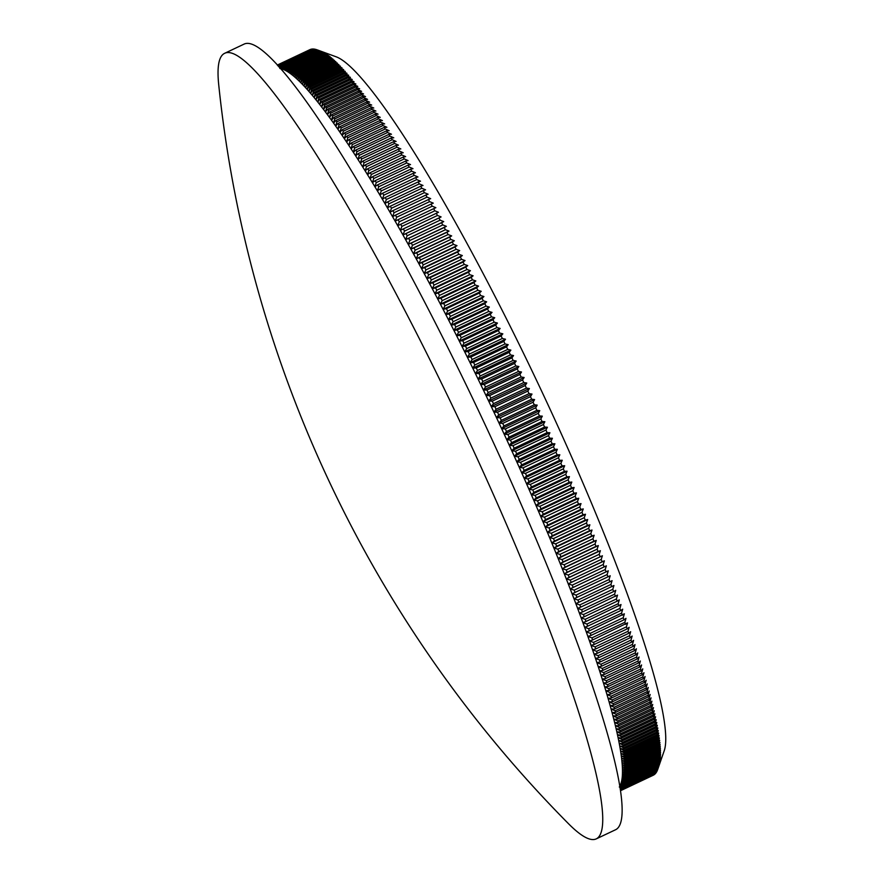 <?xml version="1.0" encoding="UTF-8"?>
<svg xmlns="http://www.w3.org/2000/svg" width="883" height="883" viewBox="0 0 883 883"><rect width="100%" height="100%" fill="white"/><g stroke="black" fill="none" stroke-linecap="round" stroke-linejoin="round"><path stroke-width="1.32" d="M653.497 775.108A401.368 50.993 64.7 0 1 653.21 775.263L620.639 790.671L653.519 775.064M653.21 775.263A401.368 50.993 64.7 0 1 653.177 775.274L620.639 790.671M218.708 84.658A434.513 55.21 64.7 0 1 224.094 53.598A434.513 55.21 64.7 0 1 224.613 53.322A434.513 55.21 64.7 0 1 458.398 418.321A434.513 55.21 64.7 0 1 596.831 838.574A434.513 55.21 64.7 0 1 596.323 838.85A434.513 55.21 64.7 0 1 568.343 823.552A1230.604 1230.604 0 0 1 218.708 84.658M224.613 53.322L243.995 44.15A434.513 55.21 64.7 0 1 478.774 411.224A434.513 55.21 64.7 0 1 616.213 829.402A434.513 55.21 64.7 0 1 615.705 829.678L596.323 838.85M279.381 67.395L280.562 64.614A401.368 50.993 64.7 0 1 280.982 64.647L279.845 68.51L281.478 64.713A401.368 50.993 64.7 0 1 281.909 64.779L280.772 68.664L282.417 64.889A401.368 50.993 64.7 0 1 282.869 65.011L281.743 68.907L283.41 65.165A401.368 50.993 64.7 0 1 283.873 65.32L282.748 69.238L284.436 65.519L317.383 49.923L336.004 56.755A386.953 49.161 64.7 0 1 538.895 385.308A386.953 49.161 64.7 0 1 664.292 750.539L657.703 769.479A401.368 50.993 64.7 0 1 657.537 769.91L624.59 785.506L620.639 784.424L624.38 786.036L657.327 770.44A401.368 50.993 64.7 0 1 657.14 770.881L624.193 786.466L620.23 785.362L623.961 786.952L656.908 771.367A401.368 50.993 64.7 0 1 656.698 771.753L623.751 787.349L619.778 786.212L623.486 787.791L656.444 772.195A401.368 50.993 64.7 0 1 656.212 772.559L623.266 788.144L619.292 786.985L622.979 788.541L655.937 772.956A401.368 50.993 64.7 0 1 655.683 773.265L622.736 788.861L620.252 788.122M620.539 790.009L621.224 790.296A401.368 50.993 64.7 0 1 620.915 790.495L653.861 774.899A401.368 50.993 64.7 0 0 654.171 774.7L654.215 774.579M621.224 790.296L654.171 774.7M620.418 789.203L621.853 789.788A401.368 50.993 64.7 0 1 621.566 790.031L654.513 774.446A401.368 50.993 64.7 0 0 654.8 774.203L654.866 774.016M621.853 789.788L654.8 774.203M621.566 790.031L620.495 789.7M620.285 788.309L622.438 789.214A401.368 50.993 64.7 0 1 622.173 789.49L655.12 773.894A401.368 50.993 64.7 0 0 655.385 773.618L655.484 773.365M622.438 789.214L655.385 773.618M622.173 789.49L620.385 788.938M284.436 65.519A401.368 50.993 64.7 0 1 284.922 65.706L283.796 69.658L285.496 65.96A401.368 50.993 64.7 0 1 286.004 66.192L284.878 70.154L286.6 66.479A401.368 50.993 64.7 0 1 287.118 66.755L286.004 70.739L287.748 67.097A401.368 50.993 64.7 0 1 288.277 67.406L287.163 71.402L288.918 67.792A401.368 50.993 64.7 0 1 289.481 68.134L288.366 72.152L290.143 68.565A401.368 50.993 64.7 0 1 290.706 68.951L289.591 72.991L291.39 69.437A401.368 50.993 64.7 0 1 291.975 69.856L290.871 73.907L292.681 70.386A401.368 50.993 64.7 0 1 293.288 70.85L292.174 74.912L294.006 71.413A401.368 50.993 64.7 0 1 294.635 71.92L293.52 75.993L295.375 72.527A401.368 50.993 64.7 0 1 296.015 73.068L294.9 77.163L296.776 73.73A401.368 50.993 64.7 0 1 297.428 74.304L296.313 78.421L298.211 75.011A401.368 50.993 64.7 0 1 298.873 75.629L297.759 79.746L299.679 76.38A401.368 50.993 64.7 0 1 300.363 77.031L299.249 81.17L301.18 77.825A401.368 50.993 64.7 0 1 301.887 78.521L300.772 82.66L302.726 79.36A401.368 50.993 64.7 0 1 303.443 80.088L302.317 84.238L304.293 80.971A401.368 50.993 64.7 0 1 305.032 81.733L303.907 85.905L305.904 82.66A401.368 50.993 64.7 0 1 306.655 83.466L305.529 87.638L307.549 84.437A401.368 50.993 64.7 0 1 308.31 85.276L307.185 89.459L309.216 86.291A401.368 50.993 64.7 0 1 309.999 87.174L308.873 91.368L310.926 88.223A401.368 50.993 64.7 0 1 311.721 89.139L310.584 93.344L312.67 90.243A401.368 50.993 64.7 0 1 313.476 91.192L312.339 95.397L314.436 92.34A401.368 50.993 64.7 0 1 315.264 93.333L314.116 97.538L316.235 94.514A401.368 50.993 64.7 0 1 317.074 95.541L315.926 99.757L318.079 96.766A401.368 50.993 64.7 0 1 318.929 97.825L317.77 102.042L319.944 99.095A401.368 50.993 64.7 0 1 320.805 100.187L319.646 104.415L321.831 101.501A401.368 50.993 64.7 0 1 322.714 102.638L321.555 106.865L323.763 103.984A401.368 50.993 64.7 0 1 324.657 105.154L323.487 109.382L325.717 106.545A401.368 50.993 64.7 0 1 326.622 107.748L325.441 111.975L327.692 109.183A401.368 50.993 64.7 0 1 328.619 110.419L327.438 114.647L329.701 111.887A401.368 50.993 64.7 0 1 330.639 113.156L329.447 117.395L331.743 114.68A401.368 50.993 64.7 0 1 332.692 115.982L331.5 120.209L333.807 117.538A401.368 50.993 64.7 0 1 334.767 118.874L333.564 123.101L335.904 120.463A401.368 50.993 64.7 0 1 336.876 121.832L335.661 126.07L338.023 123.465A401.368 50.993 64.7 0 1 339.006 124.878L337.792 129.095L340.176 126.545A401.368 50.993 64.7 0 1 341.169 127.98L339.933 132.207L342.339 129.691A401.368 50.993 64.7 0 1 343.355 131.159L342.107 135.375L344.536 132.903A401.368 50.993 64.7 0 1 345.562 134.404L344.304 138.62L346.765 136.192A401.368 50.993 64.7 0 1 347.792 137.726L346.533 141.931L349.006 139.547A401.368 50.993 64.7 0 1 350.043 141.103L348.774 145.309L351.268 142.969A401.368 50.993 64.7 0 1 352.328 144.558L351.048 148.752L353.564 146.457A401.368 50.993 64.7 0 1 354.624 148.079L353.332 152.273L355.882 150.011A401.368 50.993 64.7 0 1 356.953 151.666L355.65 155.849L358.211 153.631A401.368 50.993 64.7 0 1 359.293 155.309L357.979 159.481L360.573 157.317A401.368 50.993 64.7 0 1 361.655 159.028L360.341 163.189L362.946 161.059A401.368 50.993 64.7 0 1 364.05 162.803L362.714 166.953L365.341 164.867A401.368 50.993 64.7 0 1 366.456 166.644L365.109 170.783L367.758 168.741A401.368 50.993 64.7 0 1 368.873 170.54L367.516 174.668L370.198 172.682A401.368 50.993 64.7 0 1 371.324 174.503L369.955 178.62L372.648 176.666A401.368 50.993 64.7 0 1 373.785 178.521L372.394 182.626L375.12 180.717A401.368 50.993 64.7 0 1 376.257 182.604L374.867 186.688L377.615 184.834A401.368 50.993 64.7 0 1 378.763 186.743L377.35 190.816L380.12 188.995A401.368 50.993 64.7 0 1 381.268 190.938L379.845 194.988L382.637 193.222A401.368 50.993 64.7 0 1 383.807 195.187L382.361 199.227L385.176 197.505A401.368 50.993 64.7 0 1 386.346 199.492L384.889 203.509L387.725 201.832A401.368 50.993 64.7 0 1 388.906 203.841L387.438 207.858L390.297 206.225A401.368 50.993 64.7 0 1 391.478 208.256L389.999 212.251L392.869 210.662A401.368 50.993 64.7 0 1 394.061 212.715L392.571 216.688L395.463 215.143A401.368 50.993 64.7 0 1 396.666 217.229L395.154 221.18L398.078 219.69A401.368 50.993 64.7 0 1 399.271 221.788L397.747 225.728L400.694 224.271A401.368 50.993 64.7 0 1 401.897 226.401L400.352 230.32L403.321 228.907A401.368 50.993 64.7 0 1 404.535 231.059L402.968 234.955L405.959 233.598A401.368 50.993 64.7 0 1 407.173 235.761L405.595 239.635L408.608 238.322A401.368 50.993 64.7 0 1 409.833 240.507L408.233 244.359L411.268 243.09A401.368 50.993 64.7 0 1 412.493 245.308L410.882 249.127L413.939 247.913A401.368 50.993 64.7 0 1 415.165 250.143L413.542 253.94L416.61 252.77A401.368 50.993 64.7 0 1 417.847 255.021L416.202 258.796L419.293 257.67A401.368 50.993 64.7 0 1 420.529 259.933L418.873 263.697L421.986 262.615A401.368 50.993 64.7 0 1 423.222 264.889L421.544 268.62L424.679 267.593A401.368 50.993 64.7 0 1 425.926 269.889L424.226 273.598L427.383 272.604A401.368 50.993 64.7 0 1 428.63 274.922L426.908 278.598L430.087 277.659A401.368 50.993 64.7 0 1 431.334 279.988L429.602 283.642L432.802 282.748A401.368 50.993 64.7 0 1 434.05 285.099L432.295 288.719L435.518 287.869A401.368 50.993 64.7 0 1 436.765 290.231L434.999 293.829L438.233 293.024A401.368 50.993 64.7 0 1 439.48 295.408L437.692 298.973L440.959 298.211A401.368 50.993 64.7 0 1 442.206 300.606L440.396 304.138L443.674 303.432A401.368 50.993 64.7 0 1 444.933 305.838L443.1 309.348L446.401 308.675A401.368 50.993 64.7 0 1 447.648 311.092L445.805 314.569L449.127 313.951A401.368 50.993 64.7 0 1 450.374 316.379L448.509 319.834L451.853 319.249A401.368 50.993 64.7 0 1 453.1 321.699L451.213 325.11L454.568 324.58A401.368 50.993 64.7 0 1 455.827 327.03L453.917 330.419L457.295 329.933A401.368 50.993 64.7 0 1 458.542 332.394L456.621 335.75L460.01 335.308A401.368 50.993 64.7 0 1 461.257 337.781L459.315 341.103L462.725 340.695A401.368 50.993 64.7 0 1 463.983 343.189L462.008 346.478L465.44 346.114A401.368 50.993 64.7 0 1 466.688 348.608L464.701 351.864L468.156 351.555A401.368 50.993 64.7 0 1 469.403 354.061L467.394 357.273L470.86 357.008A401.368 50.993 64.7 0 1 472.096 359.513L470.076 362.703L473.564 362.483A401.368 50.993 64.7 0 1 474.8 364.999L472.747 368.145L476.257 367.968A401.368 50.993 64.7 0 1 477.493 370.485L475.418 373.597L478.939 373.465A401.368 50.993 64.7 0 1 480.175 375.992L478.078 379.072L481.621 378.973A401.368 50.993 64.7 0 1 482.846 381.511L480.738 384.558L484.292 384.502A401.368 50.993 64.7 0 1 485.518 387.041L483.387 390.043L486.952 390.032A401.368 50.993 64.7 0 1 488.178 392.582L486.025 395.551L489.612 395.584A401.368 50.993 64.7 0 1 490.827 398.134L488.652 401.059L492.261 401.136A401.368 50.993 64.7 0 1 493.476 403.686L491.268 406.577L494.888 406.688A401.368 50.993 64.7 0 1 496.103 409.248L493.884 412.096L497.515 412.251A401.368 50.993 64.7 0 1 498.718 414.811L496.478 417.615L500.131 417.814A401.368 50.993 64.7 0 1 501.323 420.374L499.061 423.145L502.736 423.387A401.368 50.993 64.7 0 1 503.928 425.948L501.632 428.674L505.319 428.95A401.368 50.993 64.7 0 1 506.5 431.511L504.193 434.204L507.891 434.524A401.368 50.993 64.7 0 1 509.072 437.085L506.743 439.734L510.451 440.098A401.368 50.993 64.7 0 1 511.632 442.648L509.27 445.264L513.001 445.661A401.368 50.993 64.7 0 1 514.171 448.211L511.787 450.783L515.529 451.224A401.368 50.993 64.7 0 1 516.687 453.774L514.292 456.301L518.045 456.776A401.368 50.993 64.7 0 1 519.204 459.326L516.776 461.809L520.551 462.328A401.368 50.993 64.7 0 1 521.687 464.866L519.248 467.317L523.034 467.869A401.368 50.993 64.7 0 1 524.171 470.407L521.698 472.813L525.495 473.398A401.368 50.993 64.7 0 1 526.621 475.937L524.138 478.299L527.946 478.917A401.368 50.993 64.7 0 1 529.06 481.456L526.544 483.763L530.374 484.425A401.368 50.993 64.7 0 1 531.478 486.952L528.95 489.226L532.78 489.922A401.368 50.993 64.7 0 1 533.884 492.438L531.323 494.668L535.164 495.407A401.368 50.993 64.7 0 1 536.257 497.913L533.685 500.098L537.537 500.871A401.368 50.993 64.7 0 1 538.619 503.376L536.014 505.517L539.888 506.312A401.368 50.993 64.7 0 1 540.959 508.818L538.332 510.915L542.217 511.743A401.368 50.993 64.7 0 1 543.277 514.237L540.628 516.29L544.513 517.151A401.368 50.993 64.7 0 1 545.573 519.634L542.902 521.643L546.798 522.548A401.368 50.993 64.7 0 1 547.835 525.01L545.142 526.985L549.06 527.913A401.368 50.993 64.7 0 1 550.087 530.374L547.372 532.294L551.29 533.255A401.368 50.993 64.7 0 1 552.317 535.705L549.579 537.581L553.509 538.575A401.368 50.993 64.7 0 1 554.513 541.014L551.754 542.846L555.694 543.873A401.368 50.993 64.7 0 1 556.687 546.29L553.906 548.078L557.846 549.138A401.368 50.993 64.7 0 1 558.84 551.544L556.036 553.288L559.988 554.369A401.368 50.993 64.7 0 1 560.959 556.765L558.133 558.464L562.096 559.579A401.368 50.993 64.7 0 1 563.056 561.963L560.208 563.608L564.182 564.756A401.368 50.993 64.7 0 1 565.131 567.129L562.261 568.729L566.235 569.899A401.368 50.993 64.7 0 1 567.173 572.25L564.281 573.807L568.266 575.01A401.368 50.993 64.7 0 1 569.182 577.35L566.268 578.862L570.263 580.087A401.368 50.993 64.7 0 1 571.169 582.405L568.233 583.873L572.239 585.131A401.368 50.993 64.7 0 1 573.133 587.438L570.175 588.851L574.182 590.131A401.368 50.993 64.7 0 1 575.065 592.416L572.085 593.795L576.091 595.098A401.368 50.993 64.7 0 1 576.963 597.372L573.961 598.696L577.968 600.032A401.368 50.993 64.7 0 1 578.829 602.272L575.804 603.564L579.822 604.91A401.368 50.993 64.7 0 1 580.672 607.14L577.625 608.376L581.643 609.756A401.368 50.993 64.7 0 1 582.471 611.974L579.403 613.155L583.442 614.557A401.368 50.993 64.7 0 1 584.248 616.753L581.157 617.901L585.197 619.314A401.368 50.993 64.7 0 1 585.992 621.489L582.89 622.592L586.919 624.038A401.368 50.993 64.7 0 1 587.703 626.179L584.579 627.239L588.619 628.696A401.368 50.993 64.7 0 1 589.38 630.826L586.235 631.831L590.274 633.321A401.368 50.993 64.7 0 1 591.036 635.429L587.857 636.389L591.908 637.89A401.368 50.993 64.7 0 1 592.648 639.976L589.458 640.892L593.497 642.416A401.368 50.993 64.7 0 1 594.226 644.48L591.014 645.341L595.065 646.886A401.368 50.993 64.7 0 1 595.771 648.928L592.537 649.745L596.588 651.312A401.368 50.993 64.7 0 1 597.272 653.321L594.027 654.104L598.078 655.683A401.368 50.993 64.7 0 1 598.751 657.669L595.484 658.398L599.535 659.998A401.368 50.993 64.7 0 1 600.197 661.963L596.897 662.647L600.959 664.259A401.368 50.993 64.7 0 1 601.599 666.19L598.288 666.831L602.338 668.464A401.368 50.993 64.7 0 1 602.968 670.374L599.634 670.97L603.685 672.614A401.368 50.993 64.7 0 1 604.292 674.502L600.948 675.042L604.998 676.698A401.368 50.993 64.7 0 1 605.595 678.563L602.217 679.071L606.279 680.738A401.368 50.993 64.7 0 1 606.853 682.57L603.464 683.023L607.515 684.711A401.368 50.993 64.7 0 1 608.078 686.51L604.667 686.93L608.718 688.619A401.368 50.993 64.7 0 1 609.259 690.396L605.826 690.771L609.877 692.471A401.368 50.993 64.7 0 1 610.407 694.226L606.963 694.546L611.003 696.268A401.368 50.993 64.7 0 1 611.511 697.989L608.045 698.265L612.096 699.987A401.368 50.993 64.7 0 1 612.581 701.687L609.104 701.919L613.144 703.652A401.368 50.993 64.7 0 1 613.619 705.318L610.109 705.517L614.16 707.25A401.368 50.993 64.7 0 1 614.601 708.883L611.091 709.038L615.131 710.782A401.368 50.993 64.7 0 1 615.561 712.382L612.029 712.493L616.058 714.248A401.368 50.993 64.7 0 1 616.477 715.826L612.923 715.892L616.952 717.647A401.368 50.993 64.7 0 1 617.349 719.192L613.784 719.215L617.802 720.981A401.368 50.993 64.7 0 1 618.188 722.493L614.601 722.471L618.619 724.248A401.368 50.993 64.7 0 1 618.983 725.727L615.385 725.66L619.391 727.437A401.368 50.993 64.7 0 1 619.734 728.883L616.124 728.784L620.131 730.561A401.368 50.993 64.7 0 1 620.451 731.974L616.82 731.83L620.826 733.618A401.368 50.993 64.7 0 1 621.124 734.987L617.482 734.811L621.477 736.599A401.368 50.993 64.7 0 1 621.764 737.934L618.1 737.713L622.085 739.501A401.368 50.993 64.7 0 1 622.36 740.815L618.674 740.55L622.658 742.338A401.368 50.993 64.7 0 1 622.912 743.618L619.215 743.309L623.188 745.097A401.368 50.993 64.7 0 1 623.42 746.345L619.711 745.992L623.685 747.78A401.368 50.993 64.7 0 1 623.895 748.994L620.164 748.607L624.126 750.395A401.368 50.993 64.7 0 1 624.325 751.565L620.583 751.146L624.535 752.934A401.368 50.993 64.7 0 1 624.711 754.071L620.959 753.607L624.899 755.384A401.368 50.993 64.7 0 1 625.054 756.488L621.29 755.991L625.23 757.769A401.368 50.993 64.7 0 1 625.363 758.839L621.588 758.298L625.506 760.075A401.368 50.993 64.7 0 1 625.628 761.113L621.831 760.539L625.749 762.305A401.368 50.993 64.7 0 1 625.848 763.298L622.04 762.691L625.959 764.446A401.368 50.993 64.7 0 1 626.036 765.406L622.217 764.766L626.113 766.521A401.368 50.993 64.7 0 1 626.168 767.448L622.338 766.764L626.224 768.508A401.368 50.993 64.7 0 1 626.268 769.391L622.427 768.674L626.301 770.418A401.368 50.993 64.7 0 1 626.323 771.267L622.471 770.517L626.334 772.25A401.368 50.993 64.7 0 1 626.334 773.067L622.471 772.272L626.334 773.994A401.368 50.993 64.7 0 1 626.312 774.777L622.438 773.95L626.279 775.66A401.368 50.993 64.7 0 1 626.246 776.4L622.36 775.55L626.19 777.25A401.368 50.993 64.7 0 1 626.135 777.945L622.239 777.062L626.058 778.751A401.368 50.993 64.7 0 1 625.981 779.413L622.074 778.497L625.881 780.175A401.368 50.993 64.7 0 1 625.782 780.804L621.864 779.844L625.661 781.51A401.368 50.993 64.7 0 1 625.55 782.095L621.621 781.113L625.407 782.768A401.368 50.993 64.7 0 1 625.274 783.32L621.334 782.305L625.109 783.938A401.368 50.993 64.7 0 1 624.954 784.446L621.003 783.409A398.487 50.629 64.7 0 1 620.639 784.424A398.487 50.629 64.7 0 1 620.23 785.362A398.487 50.629 64.7 0 1 619.91 785.98M280.452 68.598A398.487 50.629 64.7 0 1 280.772 68.664A398.487 50.629 64.7 0 1 281.743 68.907A398.487 50.629 64.7 0 1 282.748 69.238A398.487 50.629 64.7 0 1 283.796 69.658A398.487 50.629 64.7 0 1 284.878 70.154A398.487 50.629 64.7 0 1 286.004 70.739A398.487 50.629 64.7 0 1 287.163 71.402A398.487 50.629 64.7 0 1 288.366 72.152A398.487 50.629 64.7 0 1 289.591 72.991A398.487 50.629 64.7 0 1 290.871 73.907A398.487 50.629 64.7 0 1 292.174 74.912A398.487 50.629 64.7 0 1 293.52 75.993A398.487 50.629 64.7 0 1 294.9 77.163A398.487 50.629 64.7 0 1 296.313 78.421A398.487 50.629 64.7 0 1 297.759 79.746A398.487 50.629 64.7 0 1 299.249 81.17A398.487 50.629 64.7 0 1 300.772 82.66A398.487 50.629 64.7 0 1 302.317 84.238A398.487 50.629 64.7 0 1 303.907 85.905A398.487 50.629 64.7 0 1 305.529 87.638A398.487 50.629 64.7 0 1 307.185 89.459A398.487 50.629 64.7 0 1 308.873 91.368A398.487 50.629 64.7 0 1 310.584 93.344A398.487 50.629 64.7 0 1 312.339 95.397A398.487 50.629 64.7 0 1 314.116 97.538A398.487 50.629 64.7 0 1 315.926 99.757A398.487 50.629 64.7 0 1 317.77 102.042A398.487 50.629 64.7 0 1 319.646 104.415A398.487 50.629 64.7 0 1 321.555 106.865A398.487 50.629 64.7 0 1 323.487 109.382A398.487 50.629 64.7 0 1 325.441 111.975A398.487 50.629 64.7 0 1 327.438 114.647A398.487 50.629 64.7 0 1 329.447 117.395A398.487 50.629 64.7 0 1 331.5 120.209A398.487 50.629 64.7 0 1 333.564 123.101A398.487 50.629 64.7 0 1 335.661 126.07A398.487 50.629 64.7 0 1 337.792 129.095A398.487 50.629 64.7 0 1 339.933 132.207A398.487 50.629 64.7 0 1 342.107 135.375A398.487 50.629 64.7 0 1 344.304 138.62A398.487 50.629 64.7 0 1 346.533 141.931A398.487 50.629 64.7 0 1 348.774 145.309A398.487 50.629 64.7 0 1 351.048 148.752A398.487 50.629 64.7 0 1 353.332 152.273A398.487 50.629 64.7 0 1 355.65 155.849A398.487 50.629 64.7 0 1 357.979 159.481A398.487 50.629 64.7 0 1 360.341 163.189A398.487 50.629 64.7 0 1 362.714 166.953A398.487 50.629 64.7 0 1 365.109 170.783A398.487 50.629 64.7 0 1 367.516 174.668A398.487 50.629 64.7 0 1 369.955 178.62A398.487 50.629 64.7 0 1 372.394 182.626A398.487 50.629 64.7 0 1 374.867 186.688A398.487 50.629 64.7 0 1 377.35 190.816A398.487 50.629 64.7 0 1 379.845 194.988A398.487 50.629 64.7 0 1 382.361 199.227A398.487 50.629 64.7 0 1 384.889 203.509A398.487 50.629 64.7 0 1 387.438 207.858A398.487 50.629 64.7 0 1 389.999 212.251A398.487 50.629 64.7 0 1 392.571 216.688A398.487 50.629 64.7 0 1 395.154 221.18A398.487 50.629 64.7 0 1 397.747 225.728A398.487 50.629 64.7 0 1 400.352 230.32A398.487 50.629 64.7 0 1 402.968 234.955A398.487 50.629 64.7 0 1 405.595 239.635A398.487 50.629 64.7 0 1 408.233 244.359A398.487 50.629 64.7 0 1 410.882 249.127A398.487 50.629 64.7 0 1 413.542 253.94A398.487 50.629 64.7 0 1 416.202 258.796A398.487 50.629 64.7 0 1 418.873 263.697A398.487 50.629 64.7 0 1 421.544 268.62A398.487 50.629 64.7 0 1 424.226 273.598A398.487 50.629 64.7 0 1 426.908 278.598A398.487 50.629 64.7 0 1 429.602 283.642A398.487 50.629 64.7 0 1 432.295 288.719A398.487 50.629 64.7 0 1 434.999 293.829A398.487 50.629 64.7 0 1 437.692 298.973A398.487 50.629 64.7 0 1 440.396 304.138A398.487 50.629 64.7 0 1 443.1 309.348A398.487 50.629 64.7 0 1 445.805 314.569A398.487 50.629 64.7 0 1 448.509 319.834A398.487 50.629 64.7 0 1 451.213 325.11A398.487 50.629 64.7 0 1 453.917 330.419A398.487 50.629 64.7 0 1 456.621 335.75A398.487 50.629 64.7 0 1 459.315 341.103A398.487 50.629 64.7 0 1 462.008 346.478A398.487 50.629 64.7 0 1 464.701 351.864A398.487 50.629 64.7 0 1 467.394 357.273A398.487 50.629 64.7 0 1 470.076 362.703A398.487 50.629 64.7 0 1 472.747 368.145A398.487 50.629 64.7 0 1 475.418 373.597A398.487 50.629 64.7 0 1 478.078 379.072A398.487 50.629 64.7 0 1 480.738 384.558A398.487 50.629 64.7 0 1 483.387 390.043A398.487 50.629 64.7 0 1 486.025 395.551A398.487 50.629 64.7 0 1 488.652 401.059A398.487 50.629 64.7 0 1 491.268 406.577A398.487 50.629 64.7 0 1 493.884 412.096A398.487 50.629 64.7 0 1 496.478 417.615A398.487 50.629 64.7 0 1 499.061 423.145A398.487 50.629 64.7 0 1 501.632 428.674A398.487 50.629 64.7 0 1 504.193 434.204A398.487 50.629 64.7 0 1 506.743 439.734A398.487 50.629 64.7 0 1 509.27 445.264A398.487 50.629 64.7 0 1 511.787 450.783A398.487 50.629 64.7 0 1 514.292 456.301A398.487 50.629 64.7 0 1 516.776 461.809A398.487 50.629 64.7 0 1 519.248 467.317A398.487 50.629 64.7 0 1 521.698 472.813A398.487 50.629 64.7 0 1 524.138 478.299A398.487 50.629 64.7 0 1 526.544 483.763A398.487 50.629 64.7 0 1 528.95 489.226A398.487 50.629 64.7 0 1 531.323 494.668A398.487 50.629 64.7 0 1 533.685 500.098A398.487 50.629 64.7 0 1 536.014 505.517A398.487 50.629 64.7 0 1 538.332 510.915A398.487 50.629 64.7 0 1 540.628 516.29A398.487 50.629 64.7 0 1 542.902 521.643A398.487 50.629 64.7 0 1 545.142 526.985A398.487 50.629 64.7 0 1 547.372 532.294A398.487 50.629 64.7 0 1 549.579 537.581A398.487 50.629 64.7 0 1 551.754 542.846A398.487 50.629 64.7 0 1 553.906 548.078A398.487 50.629 64.7 0 1 556.036 553.288A398.487 50.629 64.7 0 1 558.133 558.464A398.487 50.629 64.7 0 1 560.208 563.608A398.487 50.629 64.7 0 1 562.261 568.729A398.487 50.629 64.7 0 1 564.281 573.807A398.487 50.629 64.7 0 1 566.268 578.862A398.487 50.629 64.7 0 1 568.233 583.873A398.487 50.629 64.7 0 1 570.175 588.851A398.487 50.629 64.7 0 1 572.085 593.795A398.487 50.629 64.7 0 1 573.961 598.696A398.487 50.629 64.7 0 1 575.804 603.564A398.487 50.629 64.7 0 1 577.625 608.376A398.487 50.629 64.7 0 1 579.403 613.155A398.487 50.629 64.7 0 1 581.157 617.901A398.487 50.629 64.7 0 1 582.89 622.592A398.487 50.629 64.7 0 1 584.579 627.239A398.487 50.629 64.7 0 1 586.235 631.831A398.487 50.629 64.7 0 1 587.857 636.389A398.487 50.629 64.7 0 1 589.458 640.892A398.487 50.629 64.7 0 1 591.014 645.341A398.487 50.629 64.7 0 1 592.537 649.745A398.487 50.629 64.7 0 1 594.027 654.104A398.487 50.629 64.7 0 1 595.484 658.398A398.487 50.629 64.7 0 1 596.897 662.647A398.487 50.629 64.7 0 1 598.288 666.831A398.487 50.629 64.7 0 1 599.634 670.97A398.487 50.629 64.7 0 1 600.948 675.042A398.487 50.629 64.7 0 1 602.217 679.071A398.487 50.629 64.7 0 1 603.464 683.023A398.487 50.629 64.7 0 1 604.667 686.93A398.487 50.629 64.7 0 1 605.826 690.771A398.487 50.629 64.7 0 1 606.963 694.546A398.487 50.629 64.7 0 1 608.045 698.265A398.487 50.629 64.7 0 1 609.104 701.919A398.487 50.629 64.7 0 1 610.109 705.517A398.487 50.629 64.7 0 1 611.091 709.038A398.487 50.629 64.7 0 1 612.029 712.493A398.487 50.629 64.7 0 1 612.923 715.892A398.487 50.629 64.7 0 1 613.784 719.215A398.487 50.629 64.7 0 1 614.601 722.471A398.487 50.629 64.7 0 1 615.385 725.66A398.487 50.629 64.7 0 1 616.124 728.784A398.487 50.629 64.7 0 1 616.82 731.83A398.487 50.629 64.7 0 1 617.482 734.811A398.487 50.629 64.7 0 1 618.1 737.713A398.487 50.629 64.7 0 1 618.674 740.55A398.487 50.629 64.7 0 1 619.215 743.309A398.487 50.629 64.7 0 1 619.711 745.992A398.487 50.629 64.7 0 1 620.164 748.607A398.487 50.629 64.7 0 1 620.583 751.146A398.487 50.629 64.7 0 1 620.959 753.607A398.487 50.629 64.7 0 1 621.29 755.991A398.487 50.629 64.7 0 1 621.588 758.298A398.487 50.629 64.7 0 1 621.831 760.539A398.487 50.629 64.7 0 1 622.04 762.691A398.487 50.629 64.7 0 1 622.217 764.766A398.487 50.629 64.7 0 1 622.338 766.764A398.487 50.629 64.7 0 1 622.427 768.674A398.487 50.629 64.7 0 1 622.471 770.517A398.487 50.629 64.7 0 1 622.471 772.272A398.487 50.629 64.7 0 1 622.438 773.95A398.487 50.629 64.7 0 1 622.36 775.55A398.487 50.629 64.7 0 1 622.239 777.062A398.487 50.629 64.7 0 1 622.074 778.497A398.487 50.629 64.7 0 1 621.864 779.844A398.487 50.629 64.7 0 1 621.621 781.113A398.487 50.629 64.7 0 1 621.334 782.305A398.487 50.629 64.7 0 1 621.003 783.409L624.767 785.031L657.714 769.435A401.368 50.993 64.7 0 1 657.703 769.479M624.954 784.446L657.901 768.861A401.368 50.993 64.7 0 0 658.056 768.353L659.458 764.259L658.221 767.724L625.274 783.32M625.109 783.938L658.056 768.353M625.407 782.768L658.354 767.172A401.368 50.993 64.7 0 1 658.221 767.724M625.55 782.095L658.497 766.51A401.368 50.993 64.7 0 0 658.608 765.925L659.987 761.808L658.729 765.208L625.782 780.804M625.661 781.51L658.608 765.925M625.881 780.175L658.828 764.579A401.368 50.993 64.7 0 1 658.729 765.208M625.981 779.413L658.928 763.828A401.368 50.993 64.7 0 0 659.005 763.166L660.352 759.027L659.082 762.36L626.135 777.945M626.058 778.751L659.005 763.166M626.19 777.25L659.137 761.654A401.368 50.993 64.7 0 1 659.082 762.36M626.246 776.4L659.193 760.815A401.368 50.993 64.7 0 0 659.226 760.075L660.55 755.914L659.259 759.181L626.312 774.777M626.279 775.66L659.226 760.075M626.334 773.994L659.281 758.409A401.368 50.993 64.7 0 1 659.259 759.181M626.334 773.067L659.292 757.471A401.368 50.993 64.7 0 0 659.292 756.654L660.594 752.482L659.27 755.682L626.323 771.267M626.334 772.25L659.292 756.654M626.301 770.418L659.259 754.822A401.368 50.993 64.7 0 1 659.27 755.682M626.268 769.391L659.215 753.806A401.368 50.993 64.7 0 0 659.182 752.912L660.462 748.718L659.115 751.852L626.168 767.448M626.224 768.508L659.182 752.912M626.113 766.521L659.06 750.925A401.368 50.993 64.7 0 1 659.115 751.852M626.036 765.406L658.983 749.822A401.368 50.993 64.7 0 0 658.906 748.861L660.164 744.656L658.795 747.702L625.848 763.298M625.959 764.446L658.906 748.861M625.749 762.305L658.707 746.709A401.368 50.993 64.7 0 1 658.795 747.702M625.628 761.113L658.575 745.517A401.368 50.993 64.7 0 0 658.464 744.479L659.7 740.263L658.31 743.243L625.363 758.839M625.506 760.075L658.464 744.479M625.23 757.769L658.177 742.184A401.368 50.993 64.7 0 1 658.31 743.243M625.054 756.488L658.012 740.903A401.368 50.993 64.7 0 0 657.857 739.799L659.071 735.572L657.658 738.475L624.711 754.071M624.899 755.384L657.857 739.799M624.535 752.934L657.482 737.338A401.368 50.993 64.7 0 1 657.658 738.475M624.325 751.565L657.272 735.981A401.368 50.993 64.7 0 0 657.073 734.799L658.288 730.572L656.842 733.398L623.895 748.994M624.126 750.395L657.073 734.799M623.685 747.78L656.632 732.195A401.368 50.993 64.7 0 1 656.842 733.398M623.42 746.345L656.367 730.749A401.368 50.993 64.7 0 0 656.135 729.501L657.327 725.274L655.859 728.022L622.912 743.618M623.188 745.097L656.135 729.501M622.658 742.338L655.605 726.742A401.368 50.993 64.7 0 1 655.859 728.022M622.36 740.815L655.307 725.219A401.368 50.993 64.7 0 0 655.043 723.905L656.212 719.678L654.711 722.349L621.764 737.934M622.085 739.501L655.043 723.905M621.477 736.599L654.424 721.003A401.368 50.993 64.7 0 1 654.711 722.349M621.124 734.987L654.071 719.402A401.368 50.993 64.7 0 0 653.773 718.022L654.932 713.795L653.398 716.378L620.451 731.974M620.826 733.618L653.773 718.022M620.131 730.561L653.078 714.976A401.368 50.993 64.7 0 1 653.398 716.378M619.734 728.883L652.68 713.287A401.368 50.993 64.7 0 0 652.338 711.853L653.497 707.625L651.93 710.131L618.983 725.727M619.391 727.437L652.338 711.853M618.619 724.248L651.566 708.652A401.368 50.993 64.7 0 1 651.93 710.131M618.188 722.493L651.135 706.897A401.368 50.993 64.7 0 0 650.76 705.396L651.897 701.179L650.296 703.596L617.349 719.192M617.802 720.981L650.76 705.396M616.952 717.647L649.899 702.062A401.368 50.993 64.7 0 1 650.296 703.596M616.477 715.826L649.424 700.23A401.368 50.993 64.7 0 0 649.005 698.663L650.142 694.457L648.508 696.797L615.561 712.382M616.058 714.248L649.005 698.663M615.131 710.782L648.078 695.197A401.368 50.993 64.7 0 1 648.508 696.797M614.601 708.883L647.559 693.298A401.368 50.993 64.7 0 0 647.107 691.665L648.232 687.471L646.566 689.722L613.619 705.318M614.16 707.25L647.107 691.665M613.144 703.652L646.091 688.067A401.368 50.993 64.7 0 1 646.566 689.722M612.581 701.687L645.528 686.091A401.368 50.993 64.7 0 0 645.043 684.402L646.168 680.23L644.458 682.393L611.511 697.989M612.096 699.987L645.043 684.402M611.003 696.268L643.961 680.672A401.368 50.993 64.7 0 1 644.458 682.393M610.407 694.226L643.354 678.63A401.368 50.993 64.7 0 0 642.835 676.886L643.95 672.736L642.206 674.811L609.259 690.396M609.877 692.471L642.835 676.886M608.718 688.619L641.665 673.034A401.368 50.993 64.7 0 1 642.206 674.811M608.078 686.51L641.025 670.925A401.368 50.993 64.7 0 0 640.462 669.115L641.577 664.987L639.8 666.974L606.853 682.57M607.515 684.711L640.462 669.115M606.279 680.738L639.226 665.142A401.368 50.993 64.7 0 1 639.8 666.974M605.595 678.563L638.541 662.967A401.368 50.993 64.7 0 0 637.956 661.113L639.06 657.007L637.25 658.906L604.292 674.502M604.998 676.698L637.956 661.113M603.685 672.614L636.643 657.018A401.368 50.993 64.7 0 1 637.25 658.906M602.968 670.374L635.915 654.778A401.368 50.993 64.7 0 0 635.285 652.868L636.4 648.795L634.546 650.605L601.599 666.19M602.338 668.464L635.285 652.868M600.959 664.259L633.906 648.663A401.368 50.993 64.7 0 1 634.546 650.605M600.197 661.963L633.144 646.367A401.368 50.993 64.7 0 0 632.482 644.402L633.597 640.363L631.698 642.073L598.751 657.669M599.535 659.998L632.482 644.402M598.078 655.683L631.025 640.087A401.368 50.993 64.7 0 1 631.698 642.073M597.272 653.321L630.23 637.736A401.368 50.993 64.7 0 0 629.535 635.716L630.65 631.709L628.718 633.332L595.771 648.928M596.588 651.312L629.535 635.716M595.065 646.886L628.012 631.301A401.368 50.993 64.7 0 1 628.718 633.332M594.226 644.48L627.173 628.884A401.368 50.993 64.7 0 0 626.455 626.82L627.57 622.857L592.648 639.976M593.497 642.416L626.455 626.82M591.908 637.89L624.855 622.305A401.368 50.993 64.7 0 1 625.594 624.391M591.036 635.429L623.983 619.833A401.368 50.993 64.7 0 0 623.232 617.725L624.358 613.795L589.38 630.826M590.274 633.321L623.232 617.725M588.619 628.696L621.566 613.111A401.368 50.993 64.7 0 1 622.338 615.241M587.703 626.179L620.661 610.595A401.368 50.993 64.7 0 0 619.877 608.442L621.003 604.546L585.992 621.489M586.919 624.038L619.877 608.442M585.197 619.314L618.144 603.729A401.368 50.993 64.7 0 1 618.939 605.904M584.248 616.753L617.195 601.157A401.368 50.993 64.7 0 0 616.389 598.972L617.526 595.12L582.471 611.974M583.442 614.557L616.389 598.972M581.643 609.756L614.601 594.171A401.368 50.993 64.7 0 1 615.429 596.378M580.672 607.14L613.619 591.555A401.368 50.993 64.7 0 0 612.78 589.325L613.928 585.517L578.829 602.272M579.822 604.91L612.78 589.325M577.968 600.032L610.926 584.436A401.368 50.993 64.7 0 1 611.776 586.687M576.963 597.372L609.91 581.776A401.368 50.993 64.7 0 0 609.038 579.513L610.197 575.76L575.065 592.416M576.091 595.098L609.038 579.513M574.182 590.131L607.129 574.546A401.368 50.993 64.7 0 1 608.012 576.831M573.133 587.438L606.08 571.842A401.368 50.993 64.7 0 0 605.186 569.535L606.356 565.837L571.169 582.405M572.239 585.131L605.186 569.535M570.263 580.087L603.21 564.502A401.368 50.993 64.7 0 1 604.127 566.82M569.182 577.35L602.14 561.754A401.368 50.993 64.7 0 0 601.213 559.425L602.394 555.771L567.173 572.25M568.266 575.01L601.213 559.425M566.235 569.899L599.182 554.314A401.368 50.993 64.7 0 1 600.12 556.665M565.131 567.129L598.078 551.533A401.368 50.993 64.7 0 0 597.129 549.16L598.332 545.573L596.003 546.367L563.056 561.963M564.182 564.756L597.129 549.16M562.096 559.579L595.043 543.983A401.368 50.993 64.7 0 1 596.003 546.367M560.959 556.765L593.906 541.18A401.368 50.993 64.7 0 0 592.935 538.785L594.149 535.253L591.787 535.948L558.84 551.544M559.988 554.369L592.935 538.785M557.846 549.138L590.804 533.542A401.368 50.993 64.7 0 1 591.787 535.948M556.687 546.29L589.634 530.705A401.368 50.993 64.7 0 0 588.641 528.277L589.866 524.8L587.46 525.418L554.513 541.014M555.694 543.873L588.641 528.277M553.509 538.575L586.455 522.979A401.368 50.993 64.7 0 1 587.46 525.418M552.317 535.705L585.263 520.109A401.368 50.993 64.7 0 0 584.237 517.67L585.495 514.259L583.034 514.778L550.087 530.374M551.29 533.255L584.237 517.67M549.06 527.913L582.007 512.317A401.368 50.993 64.7 0 1 583.034 514.778M547.835 525.01L580.793 509.425A401.368 50.993 64.7 0 0 579.745 506.952L581.014 503.608L578.52 504.05L545.573 519.634M546.798 522.548L579.745 506.952M544.513 517.151L577.471 501.566A401.368 50.993 64.7 0 1 578.52 504.05M543.277 514.237L576.224 498.641A401.368 50.993 64.7 0 0 575.164 496.158L576.456 492.88L573.906 493.222L540.959 508.818M542.217 511.743L575.164 496.158M539.888 506.312L572.835 490.727A401.368 50.993 64.7 0 1 573.906 493.222M538.619 503.376L571.566 487.78A401.368 50.993 64.7 0 0 570.484 485.275L571.798 482.063L569.204 482.328L536.257 497.913M537.537 500.871L570.484 485.275M535.164 495.407L568.122 479.811A401.368 50.993 64.7 0 1 569.204 482.328M533.884 492.438L566.831 476.853A401.368 50.993 64.7 0 0 565.727 474.326L567.063 471.191L564.425 471.356L531.478 486.952M532.78 489.922L565.727 474.326M530.374 484.425L563.321 468.84A401.368 50.993 64.7 0 1 564.425 471.356M529.06 481.456L562.007 465.86A401.368 50.993 64.7 0 0 560.893 463.321L562.25 460.253L559.568 460.341L526.621 475.937M527.946 478.917L560.893 463.321M525.495 473.398L558.442 457.802A401.368 50.993 64.7 0 1 559.568 460.341M524.171 470.407L557.118 454.811A401.368 50.993 64.7 0 0 555.981 452.273L557.361 449.281L554.645 449.281L521.687 464.866M523.034 467.869L555.981 452.273M520.551 462.328L553.498 446.732A401.368 50.993 64.7 0 1 554.645 449.281M519.204 459.326L552.151 443.73A401.368 50.993 64.7 0 0 551.003 441.18L552.416 438.266L549.645 438.178L516.687 453.774M518.045 456.776L551.003 441.18M515.529 451.224L548.486 435.628A401.368 50.993 64.7 0 1 549.645 438.178M514.171 448.211L547.118 432.626A401.368 50.993 64.7 0 0 545.948 430.065L547.394 427.229L544.579 427.063L511.632 442.648M513.001 445.661L545.948 430.065M510.451 440.098L543.409 424.502A401.368 50.993 64.7 0 1 544.579 427.063M509.072 437.085L542.019 421.489A401.368 50.993 64.7 0 0 540.849 418.928L542.317 416.169L539.458 415.926L506.5 431.511M507.891 434.524L540.849 418.928M505.319 428.95L538.266 413.365A401.368 50.993 64.7 0 1 539.458 415.926M503.928 425.948L536.875 410.352A401.368 50.993 64.7 0 0 535.683 407.791L537.184 405.109L534.281 404.789L501.323 420.374M502.736 423.387L535.683 407.791M500.131 417.814L533.078 402.229A401.368 50.993 64.7 0 1 534.281 404.789M498.718 414.811L531.665 399.215A401.368 50.993 64.7 0 0 530.473 396.655L531.996 394.061L529.049 393.652L496.103 409.248M497.515 412.251L530.473 396.655M494.888 406.688L527.846 391.092A401.368 50.993 64.7 0 1 529.049 393.652M493.476 403.686L526.423 388.09A401.368 50.993 64.7 0 0 525.208 385.54L526.765 383.023L523.785 382.538L490.827 398.134M492.261 401.136L525.208 385.54M489.612 395.584L522.559 379.988A401.368 50.993 64.7 0 1 523.785 382.538M488.178 392.582L521.125 376.986A401.368 50.993 64.7 0 0 519.91 374.447L521.5 372.008L518.464 371.456L485.518 387.041M486.952 390.032L519.91 374.447M484.292 384.502L517.239 368.906A401.368 50.993 64.7 0 1 518.464 371.456M482.846 381.511L515.804 365.926A401.368 50.993 64.7 0 0 514.568 363.388L516.202 361.037L513.122 360.407L480.175 375.992M481.621 378.973L514.568 363.388M478.939 373.465L511.886 357.869A401.368 50.993 64.7 0 1 513.122 360.407M477.493 370.485L510.44 354.9A401.368 50.993 64.7 0 0 509.204 352.372L510.871 350.109L507.747 349.403L474.8 364.999M476.257 367.968L509.204 352.372M473.564 362.483L506.511 346.887A401.368 50.993 64.7 0 1 507.747 349.403M472.096 359.513L505.054 343.929A401.368 50.993 64.7 0 0 503.807 341.412L505.506 339.238L502.35 338.465L469.403 354.061M470.86 357.008L503.807 341.412M468.156 351.555L501.103 335.959A401.368 50.993 64.7 0 1 502.35 338.465M466.688 348.608L499.635 333.023A401.368 50.993 64.7 0 0 498.398 330.529L500.131 328.432L496.93 327.593L463.983 343.189M465.44 346.114L498.398 330.529M462.725 340.695L495.683 325.11A401.368 50.993 64.7 0 1 496.93 327.593M461.257 337.781L494.215 322.185A401.368 50.993 64.7 0 0 492.968 319.712L494.734 317.714L491.489 316.809L458.542 332.394M460.01 335.308L492.968 319.712M457.295 329.933L490.242 314.337A401.368 50.993 64.7 0 1 491.489 316.809M455.827 327.03L488.774 311.445A401.368 50.993 64.7 0 0 487.526 308.984L489.337 307.074L486.047 306.103L453.1 321.699M454.568 324.58L487.526 308.984M451.853 319.249L484.8 303.664A401.368 50.993 64.7 0 1 486.047 306.103M450.374 316.379L483.321 300.794A401.368 50.993 64.7 0 0 482.074 298.355L483.928 296.533L480.606 295.507L447.648 311.092M449.127 313.951L482.074 298.355M446.401 308.675L479.348 293.079A401.368 50.993 64.7 0 1 480.606 295.507M444.933 305.838L477.88 290.242A401.368 50.993 64.7 0 0 476.632 287.836L478.52 286.103L475.153 285.01L442.206 300.606M443.674 303.432L476.632 287.836M440.959 298.211L473.906 282.615A401.368 50.993 64.7 0 1 475.153 285.01M439.48 295.408L472.438 279.812A401.368 50.993 64.7 0 0 471.18 277.428L473.111 275.794L469.712 274.646L436.765 290.231M438.233 293.024L471.18 277.428M435.518 287.869L468.465 272.273A401.368 50.993 64.7 0 1 469.712 274.646M434.05 285.099L466.997 269.503A401.368 50.993 64.7 0 0 465.749 267.152L467.725 265.606L464.281 264.403L431.334 279.988M432.802 282.748L465.749 267.152M430.087 277.659L463.034 262.063A401.368 50.993 64.7 0 1 464.281 264.403M428.63 274.922L461.577 259.326A401.368 50.993 64.7 0 0 460.33 257.008L462.339 255.562L458.873 254.293L425.926 269.889M427.383 272.604L460.33 257.008M424.679 267.593L457.626 251.997A401.368 50.993 64.7 0 1 458.873 254.293M423.222 264.889L456.169 249.304A401.368 50.993 64.7 0 0 454.933 247.019L456.986 245.651L453.476 244.348L420.529 259.933M421.986 262.615L454.933 247.019M419.293 257.67L452.239 242.074A401.368 50.993 64.7 0 1 453.476 244.348M417.847 255.021L450.794 239.425A401.368 50.993 64.7 0 0 449.557 237.174L451.654 235.904L448.111 234.547L415.165 250.143M416.61 252.77L449.557 237.174M413.939 247.913L446.886 232.317A401.368 50.993 64.7 0 1 448.111 234.547M412.493 245.308L445.44 229.712A401.368 50.993 64.7 0 0 444.215 227.505L446.356 226.324L442.78 224.922L409.833 240.507M411.268 243.09L444.215 227.505M408.608 238.322L441.555 222.726A401.368 50.993 64.7 0 1 442.78 224.922M407.173 235.761L440.12 220.165A401.368 50.993 64.7 0 0 438.906 218.002L441.092 216.92L437.482 215.463L404.535 231.059M405.959 233.598L438.906 218.002M403.321 228.907L436.268 213.322A401.368 50.993 64.7 0 1 437.482 215.463M401.897 226.401L434.844 210.805A401.368 50.993 64.7 0 0 433.641 208.686L435.86 207.693L432.229 206.203L399.271 221.788M400.694 224.271L433.641 208.686M398.078 219.69L431.025 204.094A401.368 50.993 64.7 0 1 432.229 206.203M396.666 217.229L429.613 201.633A401.368 50.993 64.7 0 0 428.421 199.558L430.683 198.653L427.019 197.119L394.061 212.715M395.463 215.143L428.421 199.558M392.869 210.662L425.827 195.066A401.368 50.993 64.7 0 1 427.019 197.119M391.478 208.256L424.425 192.66A401.368 50.993 64.7 0 0 423.244 190.629L425.562 189.823L421.853 188.256L388.906 203.841M390.297 206.225L423.244 190.629M387.725 201.832L420.672 186.247A401.368 50.993 64.7 0 1 421.853 188.256M386.346 199.492L419.293 183.896A401.368 50.993 64.7 0 0 418.123 181.909L420.485 181.192L416.754 179.591L383.807 195.187M385.176 197.505L418.123 181.909M382.637 193.222L415.584 177.626A401.368 50.993 64.7 0 1 416.754 179.591M381.268 190.938L414.226 175.342A401.368 50.993 64.7 0 0 413.067 173.41L415.463 172.781L411.71 171.147L378.763 186.743M380.12 188.995L413.067 173.41M377.615 184.834L410.562 169.238A401.368 50.993 64.7 0 1 411.71 171.147M376.257 182.604L409.215 167.008A401.368 50.993 64.7 0 0 408.067 165.132L410.518 164.591L406.732 162.936L373.785 178.521M375.12 180.717L408.067 165.132M372.648 176.666L405.595 161.081A401.368 50.993 64.7 0 1 406.732 162.936M371.324 174.503L404.271 158.918A401.368 50.993 64.7 0 0 403.145 157.086L405.639 156.633L401.831 154.955L368.873 170.54M370.198 172.682L403.145 157.086M367.758 168.741L400.705 153.156A401.368 50.993 64.7 0 1 401.831 154.955M366.456 166.644L399.403 151.048A401.368 50.993 64.7 0 0 398.288 149.282L400.827 148.918L396.997 147.207L364.05 162.803M365.341 164.867L398.288 149.282M362.946 161.059L395.893 145.474A401.368 50.993 64.7 0 1 396.997 147.207M361.655 159.028L394.613 143.432A401.368 50.993 64.7 0 0 393.52 141.722L396.103 141.446L392.24 139.724L359.293 155.309M360.573 157.317L393.52 141.722M358.211 153.631L391.158 138.035A401.368 50.993 64.7 0 1 392.24 139.724M356.953 151.666L389.9 136.07A401.368 50.993 64.7 0 0 388.829 134.415L391.456 134.227L387.571 132.483L354.624 148.079M355.882 150.011L388.829 134.415M353.564 146.457L386.511 130.861A401.368 50.993 64.7 0 1 387.571 132.483M352.328 144.558L385.275 128.973A401.368 50.993 64.7 0 0 384.226 127.373L386.897 127.273L382.99 125.518L350.043 141.103M351.268 142.969L384.226 127.373M349.006 139.547L381.953 123.951A401.368 50.993 64.7 0 1 382.99 125.518M347.792 137.726L380.739 122.13A401.368 50.993 64.7 0 0 379.712 120.596L382.427 120.585L378.509 118.819L345.562 134.404M346.765 136.192L379.712 120.596M344.536 132.903L377.494 117.318A401.368 50.993 64.7 0 1 378.509 118.819M343.355 131.159L376.301 115.563A401.368 50.993 64.7 0 0 375.297 114.095L378.056 114.172L374.116 112.384L341.169 127.98M342.339 129.691L375.297 114.095M340.176 126.545L373.123 110.949A401.368 50.993 64.7 0 1 374.116 112.384M339.006 124.878L371.964 109.282A401.368 50.993 64.7 0 0 370.97 107.881L373.785 108.024L369.822 106.247L336.876 121.832M338.023 123.465L370.97 107.881M335.904 120.463L368.851 104.878A401.368 50.993 64.7 0 1 369.822 106.247M334.767 118.874L367.725 103.278A401.368 50.993 64.7 0 0 366.765 101.942L369.613 102.174L365.639 100.386L332.692 115.982M333.807 117.538L366.765 101.942M331.743 114.68L364.69 99.084A401.368 50.993 64.7 0 1 365.639 100.386M330.639 113.156L363.586 97.572A401.368 50.993 64.7 0 0 362.659 96.302L365.551 96.611L361.566 94.823L328.619 110.419M329.701 111.887L362.659 96.302M327.692 109.183L360.639 93.587A401.368 50.993 64.7 0 1 361.566 94.823M326.622 107.748L359.569 92.152A401.368 50.993 64.7 0 0 358.664 90.949L361.6 91.346L357.604 89.558L324.657 105.154M325.717 106.545L358.664 90.949M323.763 103.984L356.71 88.399A401.368 50.993 64.7 0 1 357.604 89.558M322.714 102.638L355.661 87.042A401.368 50.993 64.7 0 0 354.778 85.905L357.77 86.379L353.752 84.602L320.805 100.187M321.831 101.501L354.778 85.905M319.944 99.095L352.891 83.499A401.368 50.993 64.7 0 1 353.752 84.602M318.929 97.825L351.875 82.229A401.368 50.993 64.7 0 0 351.026 81.17L354.05 81.722L350.032 79.945L317.074 95.541M318.079 96.766L351.026 81.17M316.235 94.514L349.193 78.918A401.368 50.993 64.7 0 1 350.032 79.945M315.264 93.333L348.211 77.737A401.368 50.993 64.7 0 0 347.383 76.744L350.452 77.362L346.423 75.607L313.476 91.192M314.436 92.34L347.383 76.744M312.67 90.243L345.617 74.647A401.368 50.993 64.7 0 1 346.423 75.607M311.721 89.139L344.668 73.554A401.368 50.993 64.7 0 0 343.873 72.638L346.986 73.322L342.946 71.578L309.999 87.174M310.926 88.223L343.873 72.638M309.216 86.291L342.174 70.695A401.368 50.993 64.7 0 1 342.946 71.578M308.31 85.276L341.257 69.691A401.368 50.993 64.7 0 0 340.496 68.841L343.653 69.602L339.602 67.881L306.655 83.466M307.549 84.437L340.496 68.841M305.904 82.66L338.851 67.075A401.368 50.993 64.7 0 1 339.602 67.881M305.032 81.733L337.979 66.148A401.368 50.993 64.7 0 0 337.24 65.375L340.441 66.203L336.39 64.492L303.443 80.088M304.293 80.971L337.24 65.375M302.726 79.36L335.672 63.764A401.368 50.993 64.7 0 1 336.39 64.492M301.887 78.521L334.834 62.925A401.368 50.993 64.7 0 0 334.127 62.229L337.361 63.135L333.31 61.446L300.363 77.031M301.18 77.825L334.127 62.229M299.679 76.38L332.626 60.784A401.368 50.993 64.7 0 1 333.31 61.446M298.873 75.629L331.831 60.033A401.368 50.993 64.7 0 0 331.158 59.415L334.436 60.375L330.374 58.72L297.428 74.304M298.211 75.011L331.158 59.415M296.776 73.73L329.723 58.135A401.368 50.993 64.7 0 1 330.374 58.72M296.015 73.068L328.962 57.483A401.368 50.993 64.7 0 0 328.321 56.942L331.633 57.958L327.582 56.324L294.635 71.92M295.375 72.527L328.321 56.942M294.006 71.413L326.953 55.817A401.368 50.993 64.7 0 1 327.582 56.324M293.288 70.85L326.235 55.254A401.368 50.993 64.7 0 0 325.628 54.79L328.984 55.872L324.933 54.271L291.975 69.856M292.681 70.386L325.628 54.79M291.39 69.437L324.337 53.841A401.368 50.993 64.7 0 1 324.933 54.271M290.706 68.951L323.664 53.366A401.368 50.993 64.7 0 0 323.09 52.98L326.478 54.117L322.427 52.55L289.481 68.134M290.143 68.565L323.09 52.98M288.918 67.792L321.876 52.196A401.368 50.993 64.7 0 1 322.427 52.55M288.277 67.406L321.235 51.81A401.368 50.993 64.7 0 0 320.695 51.501L324.127 52.704L320.076 51.159L287.118 66.755M287.748 67.097L320.695 51.501M286.6 66.479L319.547 50.894A401.368 50.993 64.7 0 1 320.076 51.159M286.004 66.192L318.951 50.596A401.368 50.993 64.7 0 0 318.454 50.364L321.92 51.622L317.869 50.121L284.922 65.706M285.496 65.96L318.454 50.364M283.873 65.32L317.383 49.934A401.368 50.993 64.7 0 1 317.869 50.121M283.41 65.165L316.357 49.569A401.368 50.993 64.7 0 1 316.82 49.724M282.869 65.011L315.816 49.415A401.368 50.993 64.7 0 0 315.374 49.305L282.417 64.889M281.909 64.779L314.856 49.194A401.368 50.993 64.7 0 0 314.425 49.117L281.478 64.713M280.982 64.647L313.929 49.051A401.368 50.993 64.7 0 0 313.509 49.018L280.562 64.614M280.088 64.591L313.035 48.995A401.368 50.993 64.7 0 0 312.648 49.006L279.69 64.591A401.368 50.993 64.7 0 1 280.088 64.591L279.293 67.285M278.807 66.744L279.69 64.591M279.238 64.625L312.196 49.029A401.368 50.993 64.7 0 0 311.82 49.073L278.862 64.669A401.368 50.993 64.7 0 1 279.238 64.625L278.653 66.578M278.266 66.137L278.862 64.669M278.432 64.746L311.379 49.15A401.368 50.993 64.7 0 0 311.026 49.238L278.079 64.823A401.368 50.993 64.7 0 1 278.432 64.746L278.068 65.927M277.77 65.596L278.079 64.823M277.67 64.945L310.617 49.349A401.368 50.993 64.7 0 0 310.275 49.47L277.328 65.066A401.368 50.993 64.7 0 1 277.67 64.945L277.538 65.342M309.911 49.647L277.284 65.066L309.889 49.647A401.368 50.993 64.7 0 1 309.889 49.647A401.368 50.993 64.7 0 0 309.834 49.669M319.547 50.894L318.951 50.596M321.876 52.196L325.286 53.366L321.235 51.81M324.337 53.841L327.714 54.956L323.664 53.366M326.953 55.817L330.297 56.876L326.235 55.254M329.723 58.135L333.012 59.128L328.962 57.483M332.626 60.784L335.882 61.711L331.831 60.033M335.672 63.764L338.884 64.625L334.834 62.925M338.851 67.075L342.03 67.87L337.979 66.148M342.174 70.695L345.297 71.424L341.257 69.691M345.617 74.647L348.708 75.309L344.668 73.554M349.193 78.918L352.24 79.503L348.211 77.737M352.891 83.499L355.893 84.006L351.875 82.229M356.71 88.399L359.668 88.83L355.661 87.042M360.639 93.587L363.564 93.94L359.569 92.152M364.69 99.084L367.571 99.36L363.586 97.572M368.851 104.878L371.688 105.066L367.725 103.278M373.123 110.949L375.904 111.059L371.964 109.282M377.494 117.318L380.231 117.34L376.301 115.563M381.953 123.951L384.646 123.896L380.739 122.13M386.511 130.861L389.16 130.717L385.275 128.973M391.158 138.035L393.763 137.803L389.9 136.07M395.893 145.474L398.454 145.154L394.613 143.432M400.705 153.156L403.222 152.748L399.403 151.048M405.595 161.081L408.067 160.585L404.271 158.918M410.562 169.238L412.979 168.653L409.215 167.008M415.584 177.626L417.968 176.953L414.226 175.342M420.672 186.247L423.012 185.474L419.293 183.896M425.827 195.066L428.112 194.205L424.425 192.66M431.025 204.094L433.266 203.145L429.613 201.633M436.268 213.322L438.476 212.273L434.844 210.805M441.555 222.726L443.719 221.6L440.12 220.165M446.886 232.317L449.006 231.092L445.44 229.712M452.239 242.074L454.315 240.761L450.794 239.425M457.626 251.997L459.668 250.584L456.169 249.304M463.034 262.063L465.032 260.562L461.577 259.326M468.465 272.273L470.418 270.684L466.997 269.503M473.906 282.615L475.816 280.937L472.438 279.812M479.348 293.079L481.224 291.302L477.88 290.242M484.8 303.664L486.632 301.798L483.321 300.794M490.242 314.337L492.03 312.383L488.774 311.445M495.683 325.11L497.438 323.068L494.215 322.185M501.103 335.959L502.824 333.829L499.635 333.023M506.511 346.887L508.189 344.668L505.054 343.929M511.886 357.869L513.531 355.562L510.44 354.9M517.239 368.906L518.851 366.511L515.804 365.926M522.559 379.988L524.138 377.505L521.125 376.986M527.846 391.092L529.392 388.531L526.423 388.09M533.078 402.229L534.59 399.58L531.665 399.215M538.266 413.365L539.756 410.639L536.875 410.352M543.409 424.502L544.855 421.699L542.019 421.489M548.486 435.628L549.91 432.747L547.118 432.626M553.498 446.732L554.899 443.774L552.151 443.73M558.442 457.802L559.822 454.778L557.118 454.811M563.321 468.84L564.667 465.727L562.007 465.86M568.122 479.811L569.447 476.632L566.831 476.853M572.835 490.727L574.138 487.482L571.566 487.78M577.471 501.566L578.74 498.255L576.224 498.641M582.007 512.317L583.266 508.939L580.793 509.425M586.455 522.979L587.692 519.546L585.263 520.109M590.804 533.542L592.018 530.043L589.634 530.705M595.043 543.983L596.257 540.429L593.906 541.18M599.182 554.314L600.374 550.694L598.078 551.533M603.21 564.502L604.391 560.826L602.14 561.754M607.129 574.546L608.288 570.815L606.08 571.842M610.926 584.436L612.074 580.661L609.91 581.776M614.601 594.171L615.738 590.341L613.619 591.555M618.144 603.729L619.281 599.855L617.195 601.157M621.566 613.111L622.692 609.193L620.661 610.595M624.855 622.305L625.981 618.354L623.983 619.833M628.012 631.301L629.126 627.305L627.173 628.884M631.025 640.087L632.14 636.058L630.23 637.736M633.906 648.663L635.02 644.612L633.144 646.367M636.643 657.018L637.747 652.934L635.915 654.778M639.226 665.142L640.341 661.025L638.541 662.967M641.665 673.034L642.78 668.895L641.025 670.925M643.961 680.672L645.076 676.51L643.354 678.63M646.091 688.067L647.217 683.884L645.528 686.091M648.078 695.197L649.204 691.003L647.559 693.298M649.899 702.062L651.036 697.857L649.424 700.23M651.566 708.652L652.714 704.435L651.135 706.897M653.078 714.976L654.237 710.749L652.68 713.287M654.424 721.003L655.594 716.775L654.071 719.402M655.605 726.742L656.797 722.515L655.307 725.219M656.632 732.195L657.824 727.956L656.367 730.749M657.482 737.338L658.707 733.111L657.272 735.981M658.177 742.184L659.413 737.956L658.012 740.903M658.707 746.709L659.954 742.493L658.575 745.517M659.06 750.925L660.329 746.731L658.983 749.822M659.259 754.822L660.55 750.638L659.215 753.806M659.281 758.409L660.594 754.237L659.292 757.471M659.137 761.654L660.473 757.515L659.193 760.815M658.828 764.579L660.186 760.462L658.928 763.828M658.354 767.172L658.497 766.51M657.714 769.435L657.901 768.861M402.968 234.955L441.092 216.92M405.595 239.635L443.719 221.6M408.233 244.359L446.356 226.324M410.882 249.127L449.006 231.092M413.542 253.94L451.654 235.904M416.202 258.796L454.315 240.761M418.873 263.697L456.986 245.651M421.544 268.62L459.668 250.584M424.226 273.598L462.339 255.562M426.908 278.598L465.032 260.562M429.602 283.642L467.725 265.606M432.295 288.719L470.418 270.684M434.999 293.829L473.111 275.794M437.692 298.973L475.816 280.937M440.396 304.138L478.52 286.103M443.1 309.348L481.224 291.302M445.805 314.569L483.928 296.533M448.509 319.834L486.632 301.798M451.213 325.11L489.337 307.074M453.917 330.419L492.03 312.383M456.621 335.75L494.734 317.714M459.315 341.103L497.438 323.068M462.008 346.478L500.131 328.432M464.701 351.864L502.824 333.829M467.394 357.273L505.506 339.238M470.076 362.703L508.189 344.668M472.747 368.145L510.871 350.109M475.418 373.597L513.531 355.562M478.078 379.072L516.202 361.037M480.738 384.558L518.851 366.511M483.387 390.043L521.5 372.008M486.025 395.551L524.138 377.505M488.652 401.059L526.765 383.023M491.268 406.577L529.392 388.531M493.884 412.096L531.996 394.061M496.478 417.615L534.59 399.58M499.061 423.145L537.184 405.109M501.632 428.674L539.756 410.639M504.193 434.204L542.317 416.169M506.743 439.734L544.855 421.699M509.27 445.264L547.394 427.229M511.787 450.783L549.91 432.747M514.292 456.301L552.416 438.266M516.776 461.809L554.899 443.774M519.248 467.317L557.361 449.281M521.698 472.813L559.822 454.778M524.138 478.299L562.25 460.253M526.544 483.763L564.667 465.727M528.95 489.226L567.063 471.191M531.323 494.668L569.447 476.632M533.685 500.098L571.798 482.063M536.014 505.517L574.138 487.482M538.332 510.915L576.456 492.88M540.628 516.29L578.74 498.255M542.902 521.643L581.014 503.608M545.142 526.985L583.266 508.939M547.372 532.294L585.495 514.259M549.579 537.581L587.692 519.546M551.754 542.846L589.866 524.8M553.906 548.078L592.018 530.043M556.036 553.288L594.149 535.253M558.133 558.464L596.257 540.429M560.208 563.608L598.332 545.573M562.261 568.729L600.374 550.694M564.281 573.807L602.394 555.771M566.268 578.862L604.391 560.826M568.233 583.873L606.356 565.837M570.175 588.851L608.288 570.815"/></g></svg>
